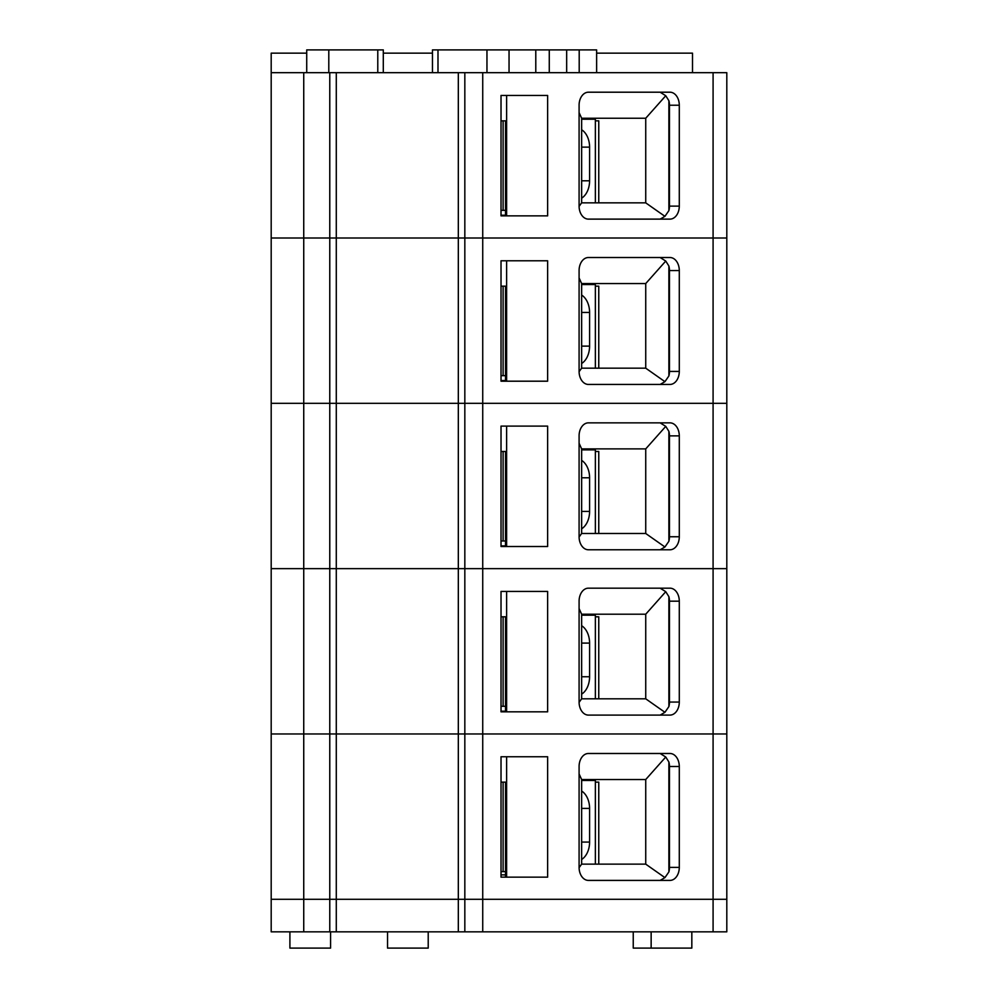 <?xml version="1.0" encoding="UTF-8"?>
<svg xmlns="http://www.w3.org/2000/svg" width="998" height="998" viewBox="0 0 998 998"><rect width="100%" height="100%" fill="white"/><g stroke="black" fill="none" stroke-linecap="round" stroke-linejoin="round"><path stroke-width="1.5" d="M329.777 931.833L336.289 931.833L336.289 733.967L271.194 733.967L271.194 931.833L329.777 931.833L329.777 899.285L464.831 899.285L458.319 899.285L458.319 733.967L464.831 733.967L458.319 733.967L458.319 568.648L464.831 568.648L458.319 568.648L458.319 403.317L464.831 403.317L458.319 403.317L458.319 237.998L464.831 237.998L458.319 237.998L458.319 72.679L271.194 72.679L271.194 733.967L303.741 733.967L303.741 899.285L271.194 899.285L303.741 899.285L303.741 931.833M336.289 733.967L458.319 733.967L336.289 733.967L336.289 568.648L271.194 568.648L303.741 568.648L303.741 733.967L336.289 733.967M458.319 72.679L726.806 72.679L726.806 733.967L464.831 733.967L464.831 931.833L726.806 931.833L726.806 899.285L464.831 899.285L482.733 899.285L482.733 931.833M595.369 782.133L598.763 782.133L598.763 864.143M505.524 782.133L503.104 782.133L505.524 782.133L505.524 877.155M336.289 931.833L458.319 931.833L458.319 899.285L303.741 899.285L329.777 899.285L329.777 568.648L458.319 568.648L336.289 568.648L336.289 403.317L271.194 403.317L303.741 403.317L303.741 568.648L329.777 568.648L329.777 403.317L458.319 403.317L336.289 403.317L336.289 237.998L271.194 237.998L303.741 237.998L303.741 403.317L329.777 403.317L329.777 237.998L458.319 237.998L336.289 237.998L336.289 72.679M713.083 72.679L713.083 237.998L726.806 237.998L713.083 237.998L713.083 403.317L726.806 403.317L713.083 403.317L713.083 568.648L726.806 568.648L713.083 568.648L713.083 733.967L726.806 733.967L726.806 899.285L482.733 899.285L482.733 733.967L464.831 733.967L464.831 568.648L482.733 568.648L482.733 733.967L713.083 733.967L713.083 931.833M579.09 867.387A13.011 9.319 90 0 0 588.408 880.411L669.97 880.411A13.011 9.319 90 0 0 679.289 867.387L679.289 766.501A13.011 9.319 90 0 0 669.97 753.49L588.408 753.49A13.011 9.319 90 0 0 579.09 766.501L579.09 867.387M547.628 877.155L547.628 756.746L501.021 756.746L501.021 877.155L547.628 877.155M289.907 931.833L289.907 948.1L330.588 948.1L330.588 931.833M633.243 931.833L633.243 948.1L691.826 948.1L691.826 931.833M506.622 877.155L506.622 756.746L501.021 756.746M660.14 880.411L664.93 877.629L668.885 871.928A13.011 9.319 90 0 0 669.471 867.387L669.471 766.501A13.011 9.319 90 0 0 668.885 761.973L665.753 757.008L660.14 753.49M668.885 761.973L668.885 871.928M387.536 931.833L387.536 948.1L428.217 948.1L428.217 931.833M581.647 864.143L645.731 864.143L645.731 779.525L581.647 779.525L581.647 864.143L579.09 867.661M664.93 877.629L645.731 864.143M645.731 779.525L665.753 757.008M579.09 773.887L581.647 779.525M501.021 711.187L505.524 711.187M595.369 864.143L595.369 780.498L581.647 780.498M581.647 859.465A18.974 13.248 -90 0 0 589.581 842.075L589.581 808.417A18.974 13.248 -90 0 0 581.647 791.04M505.524 871.628L501.021 871.628M503.092 782.133L503.092 871.628L503.104 782.133L501.021 782.133M458.319 931.833L464.831 931.833M501.021 874.872L505.524 874.872M713.083 568.648L464.831 568.648L464.831 403.317L482.733 403.317L482.733 568.648L713.083 568.648M595.369 616.801L598.763 616.801L598.763 698.812M505.524 616.801L503.104 616.801L505.524 616.801L505.524 711.836M579.09 702.068A13.011 9.319 90 0 0 588.408 715.092L669.97 715.092A13.011 9.319 90 0 0 679.289 702.068L679.289 601.183A13.011 9.319 90 0 0 669.97 588.171L588.408 588.171A13.011 9.319 90 0 0 579.09 601.183L579.09 702.068M547.628 711.836L547.628 591.427L501.021 591.427L501.021 711.836L547.628 711.836M506.622 711.836L506.622 591.427L501.021 591.427M660.14 715.092L664.93 712.31L668.885 706.596A13.011 9.319 90 0 0 669.471 702.068L669.471 601.183A13.011 9.319 90 0 0 668.885 596.654L665.753 591.689L660.14 588.171M668.885 596.654L668.885 706.596M581.647 698.812L645.731 698.812L645.731 614.207L581.647 614.207L581.647 698.812L579.09 702.343M664.93 712.31L645.731 698.812M645.731 614.207L665.753 591.689M579.09 608.568L581.647 614.207M501.021 545.869L505.524 545.869M595.369 698.812L595.369 615.18L581.647 615.18M581.647 694.146A18.974 13.248 -90 0 0 589.581 676.756L589.581 643.099A18.974 13.248 -90 0 0 581.647 625.709M505.524 706.297L501.021 706.297M503.092 616.801L503.092 706.297L503.104 616.801L501.021 616.801M713.083 403.317L464.831 403.317L464.831 237.998L482.733 237.998L482.733 403.317L713.083 403.317M595.369 451.483L598.763 451.483L598.763 533.493M505.524 451.483L503.104 451.483L505.524 451.483L505.524 546.517M579.09 536.749A13.011 9.319 90 0 0 588.408 549.773L669.97 549.773A13.011 9.319 90 0 0 679.289 536.749L679.289 435.864A13.011 9.319 90 0 0 669.97 422.853L588.408 422.853A13.011 9.319 90 0 0 579.09 435.864L579.09 536.749M547.628 546.517L547.628 426.109L501.021 426.109L501.021 546.517L547.628 546.517M506.622 546.517L506.622 426.109L501.021 426.109M660.14 549.773L664.93 546.991L668.885 541.278A13.011 9.319 90 0 0 669.471 536.749L669.471 435.864A13.011 9.319 90 0 0 668.885 431.336L665.753 426.371L660.14 422.853M668.885 431.336L668.885 541.278M581.647 533.493L645.731 533.493L645.731 448.888L581.647 448.888L581.647 533.493L579.09 537.024M664.93 546.991L645.731 533.493M645.731 448.888L665.753 426.371M579.09 443.237L581.647 448.888M501.021 380.537L505.524 380.537M595.369 533.493L595.369 449.861L581.647 449.861M581.647 528.815A18.974 13.248 -90 0 0 589.581 511.438L589.581 477.78A18.974 13.248 -90 0 0 581.647 460.39M505.524 540.978L501.021 540.978M503.092 451.483L503.092 540.978L503.104 451.483L501.021 451.483M482.733 72.679L482.733 237.998L713.083 237.998L464.831 237.998L464.831 72.679M595.369 286.164L598.763 286.164L598.763 368.175M505.524 286.164L503.104 286.164L505.524 286.164L505.524 381.199M579.09 371.431A13.011 9.319 90 0 0 588.408 384.442L669.97 384.442A13.011 9.319 90 0 0 679.289 371.431L679.289 270.545A13.011 9.319 90 0 0 669.97 257.521L588.408 257.521A13.011 9.319 90 0 0 579.09 270.545L579.09 371.431M547.628 381.199L547.628 260.777L501.021 260.777L501.021 381.199L547.628 381.199M506.622 381.199L506.622 260.777L501.021 260.777M660.14 384.442L664.93 381.673L668.885 375.959A13.011 9.319 90 0 0 669.471 371.431L669.471 270.545A13.011 9.319 90 0 0 668.885 266.017L665.753 261.052L660.14 257.521M668.885 266.017L668.885 375.959M581.647 368.175L645.731 368.175L645.731 283.557L581.647 283.557L581.647 368.175L579.09 371.693M664.93 381.673L645.731 368.175M645.731 283.557L665.753 261.052M579.09 277.918L581.647 283.557M501.021 215.219L505.524 215.219M595.369 368.175L595.369 284.542L581.647 284.542M581.647 363.497A18.974 13.248 -90 0 0 589.581 346.119L589.581 312.449A18.974 13.248 -90 0 0 581.647 295.071M505.524 375.66L501.021 375.66M503.092 286.164L503.092 375.66L503.104 286.164L501.021 286.164M595.369 120.845L598.763 120.845L598.763 202.856M505.524 120.845L503.104 120.845L505.524 120.845L505.524 215.867M329.777 72.679L329.777 237.998L303.741 237.998L303.741 72.679M306.723 53.156L271.194 53.156L271.194 72.679M596.629 53.156L692.5 53.156L692.5 72.679M579.09 206.112A13.011 9.319 90 0 0 588.408 219.123L669.97 219.123A13.011 9.319 90 0 0 679.289 206.112L679.289 105.227A13.011 9.319 90 0 0 669.97 92.203L588.408 92.203A13.011 9.319 90 0 0 579.09 105.227L579.09 206.112M547.628 215.867L547.628 95.459L501.021 95.459L501.021 215.867L547.628 215.867M506.622 215.867L506.622 95.459L501.021 95.459M660.14 219.123L664.93 216.354L668.885 210.64A13.011 9.319 90 0 0 669.471 206.112L669.471 105.227A13.011 9.319 90 0 0 668.885 100.698L665.753 95.733L660.14 92.203M668.885 100.698L668.885 210.64M581.647 202.856L645.731 202.856L645.731 118.238L581.647 118.238L581.647 202.856L579.09 206.374M664.93 216.354L645.731 202.856M645.731 118.238L665.753 95.733M579.09 112.599L581.647 118.238M432.471 53.156L383.294 53.156M432.471 72.679L432.471 49.9L535.789 49.9L535.789 72.679M535.789 49.9L579.202 49.9L579.202 72.679M579.202 49.9L596.629 49.9L596.629 72.679M377.78 72.679L377.78 49.9L383.294 49.9L383.294 72.679M377.78 49.9L328.791 49.9L328.791 72.679M328.791 49.9L306.723 49.9L306.723 72.679M437.985 49.9L437.985 72.679M486.962 49.9L486.962 72.679M509.042 49.9L509.042 72.679M595.369 202.856L595.369 119.224L581.647 119.224M581.647 198.178A18.974 13.248 -90 0 0 589.581 180.8L589.581 147.13A18.974 13.248 -90 0 0 581.647 129.752M505.524 210.341L501.021 210.341M503.092 120.845L503.092 210.341L503.104 120.845L501.021 120.845M669.471 867.387L679.289 867.387M669.471 766.501L679.289 766.501M589.581 808.417L581.647 808.417M581.647 842.075L589.581 842.075M669.471 702.068L679.289 702.068M669.471 601.183L679.289 601.183M589.581 643.099L581.647 643.099M581.647 676.756L589.581 676.756M669.471 536.749L679.289 536.749M669.471 435.864L679.289 435.864M589.581 477.78L581.647 477.78M581.647 511.438L589.581 511.438M669.471 371.431L679.289 371.431M669.471 270.545L679.289 270.545M589.581 312.449L581.647 312.449M581.647 346.119L589.581 346.119M669.471 206.112L679.289 206.112M669.471 105.227L679.289 105.227M549.274 49.9L549.274 72.679M566.664 49.9L566.664 72.679M589.581 147.13L581.647 147.13M581.647 180.8L589.581 180.8M651.145 948.1L651.145 931.833"/></g></svg>

